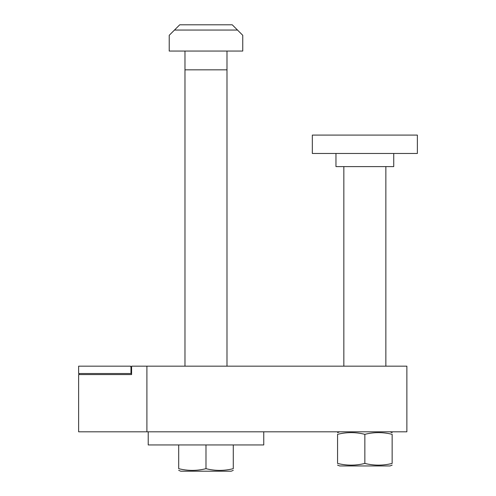 <?xml version="1.0" encoding="UTF-8"?>
<svg xmlns="http://www.w3.org/2000/svg" width="496" height="496" viewBox="0 0 496 496"><rect width="100%" height="100%" fill="white"/><g stroke="black" fill="none" stroke-linecap="round" stroke-linejoin="round"><path stroke-width="0.74" d="M226.994 366.166L226.994 51.057M184.977 51.057L184.977 366.166M237.497 30.051L242.749 35.303L242.749 51.057L169.223 51.057L169.223 35.303L179.726 24.8L232.246 24.8L237.497 30.051L174.474 30.051M184.977 69.837L226.994 69.837M312.331 153.469L312.331 135.086L417.372 135.086L417.372 153.469L312.331 153.469M393.737 153.469L393.737 166.6L335.966 166.6L335.966 153.469M343.846 366.166L343.846 166.6M385.857 166.6L385.857 366.166M131.595 366.693L131.595 374.567L78.628 374.567L78.628 431.811L406.869 431.811L406.869 366.166L131.676 366.166L131.676 366.693L130.975 366.693L130.975 373.519L130.975 366.693M131.595 374.567L79.155 374.567L79.155 373.519M146.903 366.166L146.903 431.811M130.702 366.693L130.622 366.166L78.628 366.166L78.628 373.519L130.702 373.519M263.754 431.811L263.754 444.943L148.217 444.943L148.217 431.811M178.696 470.369L180.78 471.2L231.192 471.2L233.275 470.369M233.275 444.943L233.275 468.677C233.275 470.952 233.275 470.952 233.275 468.677C233.275 470.952 233.275 470.952 233.275 468.677C224.18 470.952 215.084 470.952 205.989 468.677C196.887 470.952 187.792 470.952 178.696 468.677C178.696 470.952 178.696 470.952 178.696 468.677C178.696 470.952 178.696 470.952 178.696 468.677L178.696 444.943M205.989 468.677L205.989 444.943M337.565 434.335C337.565 432.059 337.565 432.059 337.565 434.335C337.565 432.059 337.565 432.059 337.565 434.335C346.661 432.059 355.756 432.059 364.851 434.335C373.947 432.059 383.042 432.059 392.144 434.335L392.144 463.425C383.042 465.701 373.947 465.701 364.851 463.425C355.756 465.701 346.661 465.701 337.565 463.425C337.565 465.701 337.565 465.701 337.565 463.425C337.565 465.701 337.565 465.701 337.565 463.425L337.565 434.335M337.565 465.112L339.642 465.949L390.061 465.949L392.144 465.112M364.851 463.425L364.851 434.335M392.144 434.335C392.144 432.059 392.144 432.059 392.144 434.335C392.144 432.059 392.144 432.059 392.144 434.335M392.144 463.425C392.144 465.701 392.144 465.701 392.144 463.425C392.144 465.701 392.144 465.701 392.144 463.425M339.642 431.811L337.565 432.648M390.061 431.811L392.144 432.648"/></g></svg>

